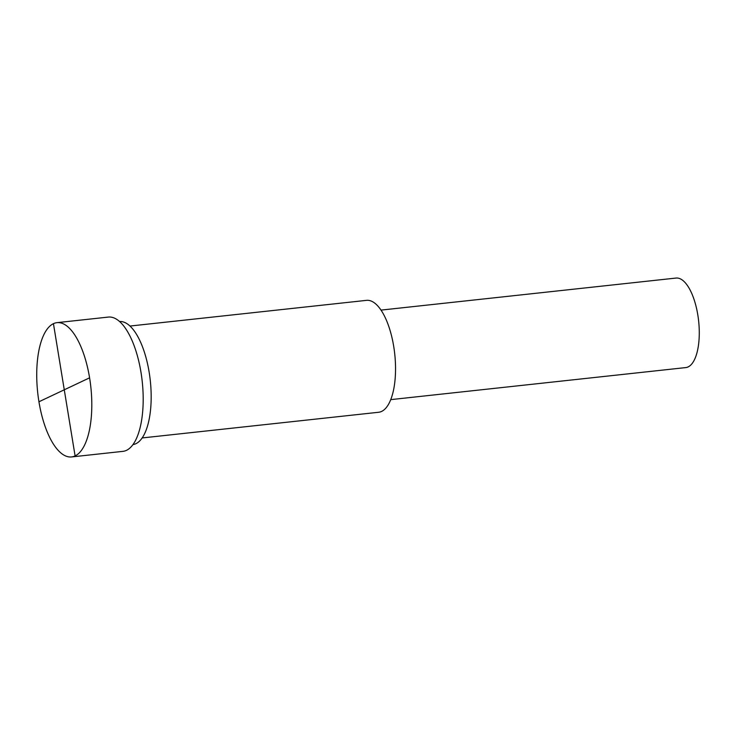 <?xml version="1.0" encoding="UTF-8"?>
<svg xmlns="http://www.w3.org/2000/svg" width="735" height="735" viewBox="0 0 735 735"><rect width="100%" height="100%" fill="white"/><g stroke="black" fill="none" stroke-linecap="round" stroke-linejoin="round"><path stroke-width="1.1" d="M53.444 323.666A67.537 26.717 83.8 0 1 56.981 322.656A67.537 26.717 83.8 0 1 90.267 382.356A67.537 26.717 83.8 0 1 75.099 455.921A67.537 26.717 83.8 0 1 71.561 456.94A67.537 26.717 83.8 0 1 38.266 397.24A67.537 26.717 83.8 0 1 53.444 323.666L75.099 455.921M56.981 322.656L108.367 317.079A67.537 26.717 83.8 0 1 141.653 376.77A67.537 26.717 83.8 0 1 126.484 450.344A67.537 26.717 83.8 0 1 122.947 451.354L71.561 456.94M119.594 321.526A61.905 24.485 83.8 0 1 149.821 376.706A61.905 24.485 83.8 0 1 135.856 443.719A61.905 24.485 83.8 0 1 132.962 444.601M129.994 326.046L366.517 300.358A56.283 22.261 83.8 0 1 394.263 350.108A56.283 22.261 83.8 0 1 381.621 411.416A56.283 22.261 83.8 0 1 378.672 412.262L142.149 437.95M381.006 310.106L676.053 278.06A45.028 17.805 83.8 0 1 698.25 317.86A45.028 17.805 83.8 0 1 688.135 366.912A45.028 17.805 83.8 0 1 685.783 367.583L390.735 399.629M38.946 401.769L89.587 377.827"/></g></svg>
